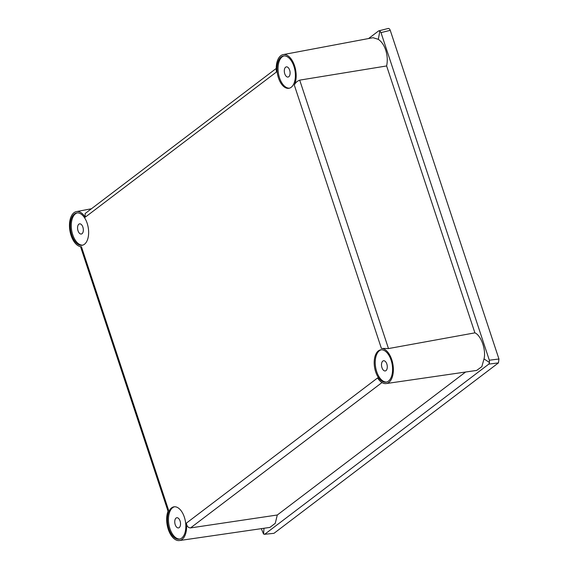 <?xml version="1.0" encoding="UTF-8"?>
<svg xmlns="http://www.w3.org/2000/svg" width="569" height="569" viewBox="0 0 569 569"><rect width="100%" height="100%" fill="white"/><g stroke="black" fill="none" stroke-linecap="round" stroke-linejoin="round"><path stroke-width="0.85" d="M293.91 66.274A16.394 8.912 -99.5 0 0 283.604 55.947A16.394 8.912 -99.5 0 0 278.49 77.981A16.394 8.912 -99.5 0 0 288.995 88.28A16.394 8.912 -99.5 0 0 293.91 66.274M284.116 55.897A16.373 8.898 -99.5 0 0 279.507 77.804A16.373 8.898 -99.5 0 0 289.493 88.159M71.737 234.969A16.394 8.912 -99.5 0 0 82.242 245.26A16.394 8.912 -99.5 0 0 87.157 223.254A16.394 8.912 -99.5 0 0 76.851 212.927A16.394 8.912 -99.5 0 0 71.737 234.969M77.356 212.877A16.373 8.898 -99.5 0 0 72.747 234.791A16.373 8.898 -99.5 0 0 82.733 245.139M375.682 371.87A16.394 8.912 -99.5 0 0 386.187 382.162A16.394 8.912 -99.5 0 0 391.109 360.163A16.394 8.912 -99.5 0 0 380.803 349.828A16.394 8.912 -99.5 0 0 375.682 371.87M381.308 349.786A16.373 8.898 -99.5 0 0 376.699 371.692A16.373 8.898 -99.5 0 0 386.685 382.048M184.349 517.143A16.394 8.912 -99.5 0 0 174.043 506.815A16.394 8.912 -99.5 0 0 168.929 528.85A16.394 8.912 -99.5 0 0 179.434 539.149A16.394 8.912 -99.5 0 0 184.349 517.143M174.548 506.766A16.373 8.898 -99.5 0 0 169.939 528.679A16.373 8.898 -99.5 0 0 179.925 539.028M386.828 364.004A5.164 2.802 -99.5 0 0 383.549 360.753A5.164 2.802 -99.5 0 0 381.97 367.688A5.164 2.802 -99.5 0 0 385.249 370.938A5.164 2.802 -99.5 0 0 386.828 364.004M82.875 227.102A5.164 2.802 -99.5 0 0 79.603 223.852A5.164 2.802 -99.5 0 0 78.024 230.786A5.164 2.802 -99.5 0 0 81.296 234.037A5.164 2.802 -99.5 0 0 82.875 227.102M381.991 382.56L190.544 527.918C188.154 527.783 186.774 526.183 186.412 523.103A17.781 9.666 80.5 0 1 179.455 540.55A17.781 9.666 80.5 0 1 168.516 530.038A17.781 9.666 80.5 0 1 168.524 510.037L81.438 246.718A17.781 9.666 80.5 0 1 71.082 235.459A17.781 9.666 80.5 0 1 76.417 211.597A17.781 9.666 80.5 0 1 85.236 217.187L85.144 213.539L276.228 68.458M85.236 217.187L276.434 72.021A17.781 9.666 80.5 0 1 283.17 54.61A17.781 9.666 80.5 0 1 294.564 65.776A17.781 9.666 80.5 0 1 294.315 85.087C295.375 82.79 297.167 81.139 299.707 80.137L386.628 65.954C387.717 60.741 387.404 55.442 385.697 50.058C384.004 45.1 381.543 41.53 378.314 39.339L373.036 37.703L283.17 54.61M175.216 524.675A5.164 2.802 80.5 0 1 176.795 517.74A5.164 2.802 80.5 0 1 180.067 520.984A5.164 2.802 80.5 0 1 178.488 527.918A5.164 2.802 80.5 0 1 175.216 524.675M284.777 73.806A5.164 2.802 80.5 0 1 286.356 66.872A5.164 2.802 80.5 0 1 289.635 70.115A5.164 2.802 80.5 0 1 288.056 77.05A5.164 2.802 80.5 0 1 284.777 73.806M261.32 528.651L263.568 534.056L264.912 534.106L488.835 364.089L489.504 362.517L484.013 358.925L481.836 366.642L476.694 370.412L386.209 383.563A17.781 9.666 80.5 0 1 377.603 377.937L186.412 523.103M190.544 527.918L277.302 514.995L465.598 372.026M277.302 514.995L275.254 523.324L269.934 527.399L179.455 540.55M263.568 534.056L263.988 528.26M273.981 533.324L264.4 534.305L273.981 533.324L498.444 362.894L488.835 364.089M489.504 362.517L489.333 360.213L380.988 32.618L379.85 30.968L378.641 30.897L368.563 38.55M379.85 30.968L378.314 39.339M388.257 28.45L378.641 30.897M299.707 80.137L388.485 348.569L474.902 332.851L386.628 65.954M474.902 332.851C481.139 335.383 486.296 350.134 484.013 358.925M489.333 360.213L498.949 359.011L390.249 30.342L380.988 32.618M498.949 359.011L498.444 362.894M387.902 28.628C388.819 28.151 389.601 28.72 390.249 30.342M388.485 348.569L381.401 348.406A17.781 9.666 80.5 0 1 393.072 365.369A17.781 9.666 80.5 0 1 386.209 383.563M381.401 348.406L294.315 85.087M76.417 211.597L91.431 208.766M80.535 246.633L168.026 511.182"/></g></svg>
